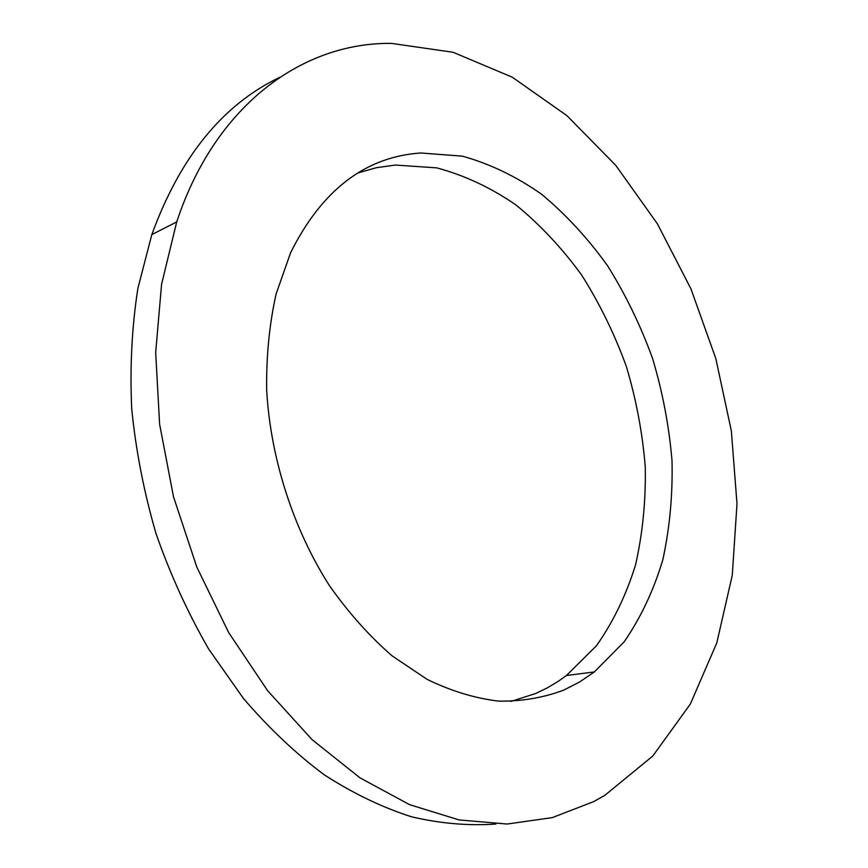 <?xml version="1.0" encoding="UTF-8"?>
<svg xmlns="http://www.w3.org/2000/svg" width="868" height="868" viewBox="0 0 868 868"><rect width="100%" height="100%" fill="white"/><g stroke="black" fill="none" stroke-linecap="round" stroke-linejoin="round"><path stroke-width="1.3" d="M357.833 172.982L376.332 167.719L395.255 165.05L436.669 167.86C464.239 175.184 490.659 187.542 515.928 204.924C540.146 224.747 562.041 248.107 581.625 275.015C599.614 303.485 614.522 333.963 626.338 366.426C636.233 399.573 642.548 433.154 645.282 467.158C645.879 500.944 642.645 533.484 635.571 564.775C626.295 594.873 613.253 621.868 596.435 645.77L566.457 675.499L558.113 681.413L547.187 687.944L535.751 693.467L510.937 701.442M420.752 152.985L462.221 156.131C489.823 163.759 516.286 176.464 541.621 194.258C565.903 214.515 587.875 238.331 607.546 265.716C625.644 294.675 640.66 325.63 652.606 358.582C662.653 392.227 669.12 426.296 672.016 460.767C672.798 495.02 669.727 528.015 662.837 559.719C653.734 590.218 640.855 617.582 624.19 641.799L594.385 671.919L579.607 681.988L563.788 690.103C543.303 697.785 521.549 701.452 498.503 701.116C474.98 698.306 451.23 691.08 427.23 679.427L392.141 655.893C369.508 636.222 348.632 612.841 329.525 585.77C293.286 529.057 270.588 458.597 266.66 390.177C266.226 356.336 269.362 324.296 276.089 294.057L290.585 252.751C321.865 190.049 365.254 156.793 420.752 152.985M593.495 801.696L604.79 795.359L652.801 756.017L690.299 704.132L716.794 642.917L732.277 575.278L736.997 503.82L731.344 430.886L715.818 358.571L690.961 288.87L657.369 223.781L615.748 165.343L566.999 115.704L512.272 77.198L453.107 52.275L391.576 43.4C304.071 42.131 215.763 103.444 176.714 221.948L161.578 284.259L155.676 352.484L159.614 424.202L173.47 496.68L196.808 567.054L228.664 632.544L267.637 690.722L312.035 739.601L359.97 777.837L409.598 804.669L459.172 819.956L507.151 824.036L552.254 817.623L593.495 801.696M279.594 77.404C222.707 104.605 180.11 156.999 151.813 234.61L137.86 288.501C131.882 326.965 129.82 367.034 131.697 408.709C135.896 450.774 144.034 492.503 156.121 533.918C170.334 574.551 187.857 612.916 208.667 649.025L243.452 698.458C268.874 728.133 295.793 753.576 324.209 774.788C353.092 793.395 382.17 807.403 411.443 816.777C440.477 823.558 468.633 825.978 495.91 824.047M594.385 671.919L566.457 675.499M176.714 221.948L151.813 234.61"/></g></svg>
